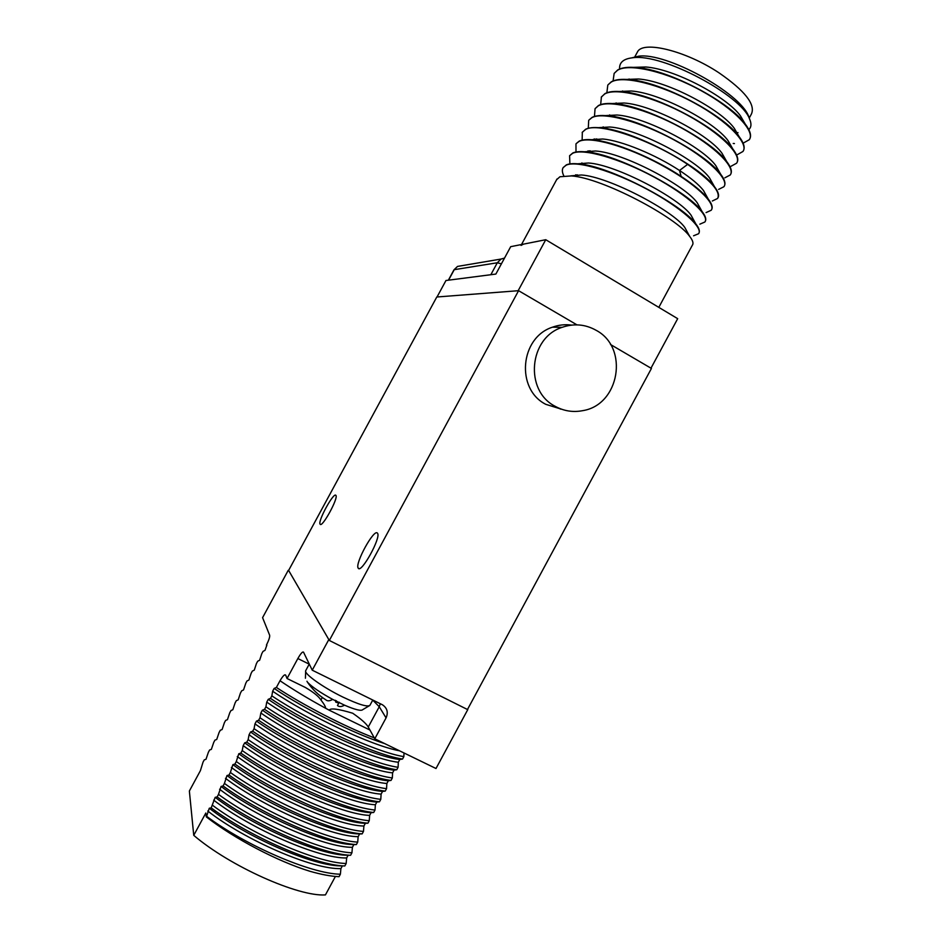 <?xml version="1.0" encoding="UTF-8"?>
<svg xmlns="http://www.w3.org/2000/svg" width="942" height="942" viewBox="0 0 942 942"><rect width="100%" height="100%" fill="white"/><g stroke="black" fill="none" stroke-linecap="round" stroke-linejoin="round"><path stroke-width="1.41" d="M576.94 324.849L518.583 290.689L436.782 297.001L288.617 570.44L329.335 640.466L467.467 709.514L651.428 368.452L610.51 344.501M329.335 640.466L518.583 290.689M571.547 325.096C565.082 324.225 558.747 324.919 552.53 327.168C519.972 337.495 515.604 389.128 545.759 404.318L561.656 409.24M596.156 330.312C585.323 324.248 573.972 323.259 562.103 327.345C528.815 337.907 524.317 390.753 555.132 406.285C563.811 411.065 573.007 412.525 582.721 410.653C619.53 404.978 629.268 347.739 596.156 330.312M335.835 495.28C333.539 492.207 317.713 521.126 320.056 524.141L320.139 524.258C322.164 527.897 338.402 498.342 335.964 495.445L335.835 495.28M377.353 533.054C373.892 528.721 354.804 563.504 358.148 568.073L358.29 568.285C361.363 573.454 381.074 537.764 377.589 533.349L377.353 533.054M329.205 640.242L288.699 570.569M335.411 876.437L325.437 894.9C298.343 896.843 229.73 866.181 193.746 835.342L189.366 791.021L200.41 770.638L203.036 762.137L204.273 759.864L205.98 759.299L208.382 752.269L209.619 749.985L211.349 749.385L213.728 742.402L214.953 740.118L216.719 739.47L219.074 732.535L220.298 730.25L222.088 729.555L224.408 722.667L225.644 720.394L227.446 719.653L229.754 712.8L230.99 710.527L232.815 709.738L235.1 702.944L236.324 700.671L238.185 699.835L240.434 693.088L241.67 690.804L243.542 689.933L245.78 683.233L247.004 680.948L248.912 680.03L251.114 673.377L252.338 671.093L254.269 670.127L256.448 663.521L257.684 661.249L259.639 660.224L261.782 653.666L263.018 651.393L264.996 650.333L266.857 645.176M340.38 874.211C310.766 873.858 245.179 845.351 206.639 816.302L209.289 808.236C246.828 837.414 314.475 866.876 342.382 865.875L340.91 868.606L340.38 874.211L339.049 876.684C331.16 876.366 321.516 874.576 310.083 871.326C277.937 861.541 234.534 838.804 206.31 816.891L205.827 813.028L193.746 835.342M346.161 863.508L344.819 865.981C315.358 865.357 249.83 836.743 211.196 807.871L215.188 797.332L217.131 796.908C256.036 825.628 321.151 854.241 350.601 855.277L348.128 855.23L346.656 857.962L346.161 863.508C316.559 862.742 251.384 834.223 212.574 805.339M404.012 752.976L403.859 756.603L402.528 759.064L399.797 759.499L398.325 762.231L398.089 767.283L396.759 769.744L394.062 770.132L392.59 772.852L392.331 777.962L391.001 780.435L388.328 780.765L386.856 783.485L386.561 788.654L385.231 791.115L382.582 791.386L381.11 794.118L380.792 799.334L379.461 801.807L376.847 802.031L375.375 804.751L375.022 810.026L373.691 812.499L371.101 812.663L369.629 815.395L369.252 820.717L367.922 823.19L365.366 823.296L363.895 826.028L363.482 831.409L362.152 833.882L359.62 833.941L358.148 836.673L357.713 842.113L356.37 844.574L353.874 844.585L352.402 847.317L351.931 852.804L350.601 855.277M467.821 709.526L436.005 768.507L374.786 738.787L368.275 727.012L379.249 706.724L372.738 700.118M384.736 743.615C353.533 733.63 304.666 709.032 274.146 688.437L276.383 687.448C303.618 705.322 343.63 726.094 374.304 737.904M399.797 759.499C373.868 756.885 307.057 726.035 268.258 699.317L270.472 698.387C310.318 725.057 375.116 755.025 402.528 759.064M394.062 770.132C367.933 767.871 301.04 737.162 262.359 710.197L264.549 709.326C304.513 736.338 369.005 765.976 396.759 769.744M388.328 780.765C361.999 778.857 295.023 748.289 256.471 721.077L258.626 720.265C298.437 747.477 362.917 776.962 391.001 780.435M382.582 791.386C356.064 789.855 289.006 759.417 250.572 731.969L252.703 731.204C292.597 758.734 356.806 787.936 385.231 791.115M376.847 802.031C350.13 800.853 282.977 770.556 244.685 742.861L246.78 742.155C286.674 769.955 350.73 798.922 379.461 801.807M386.856 783.485C360.48 781.683 293.48 751.139 254.964 723.868L256.471 721.077M381.11 794.118C354.545 792.681 287.463 762.278 249.065 734.76L250.572 731.969M375.375 804.751C348.599 803.667 281.434 773.417 243.166 745.652L244.685 742.861M399.573 750.821C371.513 745.687 309.341 716.226 272.638 691.228L274.146 688.437M398.325 762.231C372.349 759.699 305.514 728.884 266.739 702.108L268.258 699.317M392.59 772.852C366.414 770.686 299.497 740.012 260.852 712.988L262.359 710.197M288.228 570.334L262.582 617.658L269.589 635.073C270.048 636.58 269 639.912 266.456 645.058M328.605 639.948L312.238 670.186L303.524 652.158C302.582 651.393 300.698 653.524 297.849 658.54L287.039 678.511L285.732 675.261C284.884 673.93 282.977 675.755 280.01 680.748L276.383 687.448M403.859 756.603C376.565 752.517 311.567 722.408 271.838 695.867L272.638 691.228M271.838 695.867L270.472 698.387M398.089 767.283C370.536 763.515 305.667 733.641 265.915 706.794L266.739 702.108M265.915 706.794L264.549 709.326M392.331 777.962C364.424 774.465 299.874 744.922 259.992 717.745L260.852 712.988M259.992 717.745L258.626 720.265M386.561 788.654C358.337 785.451 293.798 756.061 254.069 728.684L254.964 723.868M254.069 728.684L252.703 731.204M380.792 799.334C352.226 796.426 287.958 767.33 248.146 739.623L249.065 734.76M248.146 739.623L246.78 742.155M375.022 810.026C346.15 807.412 282.023 778.551 242.212 750.574L243.166 745.652M242.212 750.574L240.846 753.105C280.657 781.142 344.725 809.943 373.691 812.499M369.252 820.717C340.133 818.433 276.006 789.737 236.289 761.525L238.785 753.753L240.846 753.105M236.289 761.525L234.923 764.044C274.569 792.293 338.767 820.977 367.922 823.19M363.482 831.409C334.175 829.478 269.93 800.888 230.366 772.475L232.886 764.645L234.923 764.044M230.366 772.475L228.988 775.007C268.423 803.42 332.891 832.057 362.152 833.882M357.713 842.113C328.299 840.558 263.772 812.016 224.431 783.426L226.987 775.537L228.988 775.007M224.431 783.426L223.066 785.958C262.265 814.547 327.051 843.161 356.37 844.574M351.931 852.804C322.458 851.65 257.613 823.143 218.497 794.389L221.087 786.44L223.066 785.958M218.497 794.389L217.131 796.908M209.289 808.236L211.196 807.871M206.639 816.302L206.31 816.891M287.039 678.511L305.326 687.448C313.45 692.182 318.655 696.362 320.939 699.988C324.072 704.027 325.638 706.783 325.614 708.254L329.205 710.186L325.614 708.254C308.764 699.07 293.563 689.909 280.01 680.748M369.947 730.026L329.205 710.186C330.489 707.878 338.308 708.902 352.673 713.224L352.956 713.412C361.175 719.111 366.285 723.644 368.275 727.012M374.786 738.787L386.067 717.898C388.434 712.388 387.221 708.019 382.428 704.781L312.238 670.186M353.874 844.585C326.356 844.868 258.885 815.113 221.087 786.44M348.128 855.23C320.421 855.866 252.856 826.264 215.188 797.332M352.402 847.317C324.837 847.682 257.331 817.974 219.58 789.231M346.656 857.962C318.891 858.692 251.302 829.125 213.681 800.135M340.91 868.606C312.944 869.702 245.273 840.276 207.77 811.038M328.817 863.684L329.123 864.579M369.629 815.395C342.664 814.677 275.417 784.545 237.278 756.544M363.895 826.028C336.718 825.675 269.388 795.684 231.379 767.436M358.148 836.673C330.783 836.673 263.36 806.835 225.479 778.327M371.101 812.663C344.183 811.851 276.96 781.695 238.785 753.753M365.366 823.296C338.249 822.849 270.931 792.834 232.886 764.645M359.62 833.941C332.302 833.858 264.902 803.973 226.987 775.537M327.91 864.356L327.592 863.425M215.129 810.685L215.424 812.746M306.951 681.254L307.504 682.232C312.391 689.356 318.502 695.22 325.814 699.812C327.345 701.284 329.629 701.142 332.691 699.4L344.537 705.181C341.416 706.9 339.061 707.006 337.472 705.511L339.25 702.226M338.767 703.109L335.741 702.084L336.435 700.813M335.741 702.084L335.446 700.306M545.748 239.715L510.694 246.674L495.869 274.063L445.966 280.504L437.041 296.977L518.147 290.725L545.748 239.715L677.687 318.667L650.969 368.192M558.653 408.051L560.549 409.134M521.044 245.426L523.458 244.143M733.217 143.455L734.43 143.561M743.108 143.172L749.267 139.734C755.614 131.515 734.701 108.966 700.872 90.503C667.136 71.969 629.503 62.855 617.611 70.191L614.149 73.405L617.764 69.908C621.873 67.565 628.196 66.788 636.757 67.588C669.491 69.908 729.791 102.231 745.228 124.003C750.385 130.856 751.787 136.001 749.408 139.463M743.356 150.755C745.204 147.482 743.768 142.737 739.046 136.519C723.503 114.689 661.92 81.895 629.28 79.623C621.178 78.892 615.197 79.611 611.346 81.777L607.943 84.886L611.193 82.06C622.756 74.96 660.507 84.38 694.254 102.902C727.848 121.118 749.22 143.69 742.932 151.485L737.362 154.641M600.655 104.597L601.42 96.92L604.764 93.917C616.621 87.206 653.677 96.755 687.377 115.148C721.596 133.776 742.449 155.395 736.585 163.225L731.11 166.228M737.009 162.53C738.764 159.481 737.386 154.983 732.864 149.036C717.557 127.406 654.349 93.859 621.908 91.668C614.278 90.985 608.614 91.633 604.917 93.635L601.231 97.238M724.304 186.069C725.835 183.325 724.598 179.357 720.618 174.164C706.217 153.405 639.406 117.691 607.46 115.76C600.537 115.136 595.403 115.666 592.071 117.373L588.844 120.152L591.917 117.656C602.786 111.427 640.36 121.542 674.025 139.875C707.819 158.079 729.732 179.781 723.903 186.728L718.605 189.401M730.662 174.294C732.287 171.385 730.992 167.17 726.777 161.635C712.022 140.488 646.612 105.634 614.702 103.714C607.39 103.055 601.997 103.655 598.5 105.504L595.061 108.671L598.347 105.787C609.921 99.322 647.248 109.248 680.807 127.57C715.096 146.245 735.938 167.452 730.25 174.976L724.857 177.814M717.957 197.844C719.405 195.347 718.24 191.615 714.472 186.681C699.93 165.874 632.153 129.89 600.184 127.794C593.684 127.194 588.844 127.676 585.653 129.242L582.156 132.469M582.132 140.146L582.333 132.198L585.5 129.525C597.993 121.553 652.417 140.417 687.636 164.367C711.057 180.593 721.03 191.968 717.568 198.479L712.34 200.999M711.599 209.619C712.953 207.299 711.858 203.802 708.278 199.139C702.991 192.462 693.936 184.879 681.137 176.389C654.243 158.409 613.89 141.477 592.989 139.828C586.831 139.263 582.238 139.687 579.224 141.112L576.115 143.679L579.071 141.394C590.316 135.872 626.889 146.363 660.672 164.626C695.031 183.172 716.403 203.578 711.222 210.243L706.088 212.586M698.882 233.18C700.059 231.131 699.058 228.082 695.914 224.031C682.656 204.72 609.58 165.78 578.623 163.896C573.16 163.366 569.074 163.696 566.366 164.874L563.069 167.735M563.799 175.836C562.103 172.362 561.903 169.584 563.222 167.499L566.213 165.156C576.469 160.093 613.525 171.173 647.354 189.401C681.125 207.428 703.756 228.046 698.528 233.757L693.571 235.783M705.24 221.405C706.5 219.203 705.452 215.942 702.108 211.609C688.52 191.827 616.845 153.664 585.759 151.862C579.966 151.321 575.644 151.697 572.795 152.993L569.592 155.724L572.642 153.275C583.51 147.988 620.437 158.857 654.101 177.061C688.425 195.571 709.95 215.706 704.875 222.006L699.835 224.184M658.811 307.363L692.323 245.25C693.724 243.425 692.853 240.481 689.709 236.442C676.297 217.166 602.115 177.944 571.441 175.918L559.937 176.755L556.604 179.722M744.51 122.813L740.506 115.948C727.024 96.967 674.766 69.013 645.788 67L633.613 67.353M738.245 135.165L734.324 128.359C720.948 109.507 667.301 80.882 638.452 78.998L626.524 79.422M731.934 147.423L728.131 140.77C714.896 122.071 659.906 92.799 631.199 90.997L619.459 91.48M613.077 80.953L614.149 73.405M606.86 92.775L607.79 85.169M594.461 116.431L595.061 108.671M595.038 138.969L595.58 139.616M595.226 139.64L594.708 139.016M588.291 128.289L588.691 120.435M589.492 151.532L588.95 150.897M589.303 150.861L589.845 151.497M575.998 152.027L575.962 143.961M569.886 163.92L569.592 155.724M736.762 132.622L738.01 132.634M748.819 129.584C751.422 127.17 751.645 123.567 749.479 118.774C741.342 95.578 662.697 53.082 632.671 57.768C623.486 58.781 619.129 62.525 619.601 69.025M631.788 57.862L638.499 56.226C665.605 51.951 740.118 92.634 748.654 116.349L749.785 119.457M725.599 159.575L721.996 153.252C709.055 134.8 652.724 104.797 624.087 103.008L612.43 103.538M719.276 171.785L715.826 165.662C703.097 147.458 645.447 116.784 616.951 115.006L605.435 115.595M712.941 183.961L709.656 178.085C697.174 160.14 638.099 128.724 609.78 127.005L598.453 127.653M593.86 139.133L594.131 139.734M706.618 196.148L703.45 190.449C698.905 184.656 690.922 178.003 679.512 170.467C655.915 154.865 621.402 140.488 602.692 139.004L591.505 139.71M587.761 151.014L588.067 151.662M700.271 208.288L697.257 202.824C685.27 185.492 623.439 152.675 595.568 151.003L584.582 151.756M693.936 220.44L691.039 215.153C679.3 198.173 616.127 164.685 588.514 163.001L577.693 163.802M575.621 174.835L575.998 175.495M687.578 232.544L684.81 227.469C673.318 210.855 608.744 176.649 581.426 174.988L570.828 175.86M634.578 57.262L637.51 51.869C642.986 40.318 685.964 50.797 719.135 72.923C744.957 90.809 755.719 104.515 751.41 114.041L749.243 118.068M637.51 51.869L637.039 52.717M322.305 697.457L320.939 699.988M309.223 664.157L297.849 658.54M386.067 717.898L379.249 706.724L380.297 703.721M332.691 699.4C320.421 692.7 312.026 686.977 307.504 682.232M372.785 700.024L370.041 705.111C368.098 707.418 359.032 704.734 342.829 697.045C323.071 687.472 303.795 673.695 305.679 670.704L305.82 670.457M344.537 705.181C355.193 709.762 361.269 711.245 362.764 709.632L369.853 705.44M687.636 164.367L679.512 170.467L681.137 176.389M448.545 280.174L454.232 269.683L497.305 262.771L501.415 263.819M448.357 280.198L453.997 269.801L457.529 266.421L501.05 259.05L497.305 262.771L490.841 274.711M462.192 265.632L457.529 266.421L453.997 269.801M504.512 258.084L501.05 259.05L504.488 258.143M552.53 327.168L562.103 327.345M359.161 568.591L358.148 568.073M309.27 664.063L305.679 670.704L305.42 678.24M636.839 67.6L645.8 67.012M745.157 123.908L740.494 115.948M738.964 136.413L734.301 128.359M629.386 79.634L638.464 79.01M732.829 148.977L728.119 140.77M621.944 91.668L631.187 90.997M521.527 244.52L557.005 178.992M638.499 56.226L632.671 57.768M748.654 116.349L749.479 118.774M576.904 175.412L577.246 174.776M589.833 151.509L590.21 150.814M596.31 139.557L596.686 138.839M602.786 127.582L603.174 126.864M609.25 115.619L609.651 114.889M615.738 103.644L616.127 102.913M622.226 91.645L622.603 90.95M628.761 79.575L629.079 78.987M594.437 139.71L594.108 139.098M726.765 161.624L721.996 153.252M614.702 103.714L624.087 103.008M720.618 174.164L715.826 165.674M607.46 115.76L616.951 115.006M714.46 186.669L709.644 178.085M600.184 127.794L609.78 127.005M708.278 199.127L703.438 190.449M593.001 139.828L602.692 139.016M702.108 211.609L697.257 202.824M585.759 151.862L595.568 151.003M695.903 224.019L691.039 215.153M578.623 163.896L588.514 163.001M689.709 236.442L684.81 227.469M571.453 175.918L581.426 174.988M588.409 151.627L588.067 150.979M576.304 175.459L575.962 174.823M581.261 163.649L581.944 162.895"/></g></svg>
